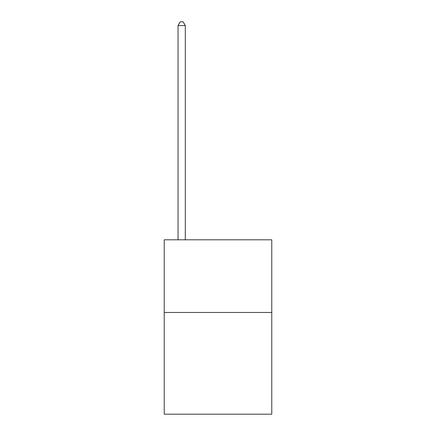 <?xml version="1.0" encoding="UTF-8"?>
<svg xmlns="http://www.w3.org/2000/svg" width="436" height="436" viewBox="0 0 436 436"><rect width="100%" height="100%" fill="white"/><g stroke="black" fill="none" stroke-linecap="round" stroke-linejoin="round"><path stroke-width="0.65" d="M271.775 312.465L271.775 414.2L164.225 414.2L164.225 239.8L271.775 239.8L271.775 312.465L164.225 312.465M185.3 239.8L185.3 25.577L178.035 25.577L178.035 239.8M178.035 25.577L180.215 21.8L183.12 21.8L185.3 25.577"/></g></svg>
